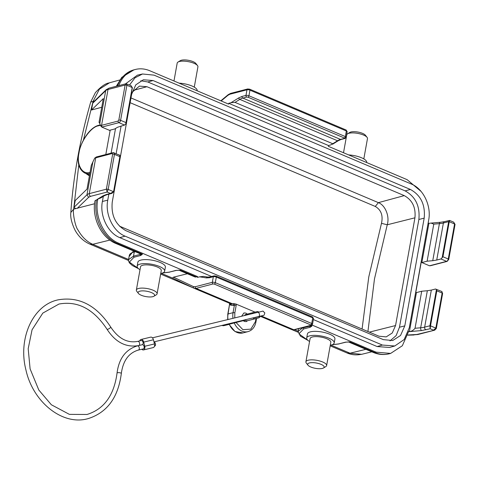 <?xml version="1.0" encoding="UTF-8"?>
<svg xmlns="http://www.w3.org/2000/svg" width="479" height="479" viewBox="0 0 479 479"><rect width="100%" height="100%" fill="white"/><g stroke="black" fill="none" stroke-linecap="round" stroke-linejoin="round"><path stroke-width="0.72" d="M245.05 319.828A3.227 2.497 75.5 0 0 247.415 320.726L250.655 319.942A3.227 2.497 75.5 0 0 250.685 319.936A3.227 2.497 75.5 0 0 250.715 319.924M253.044 317.9A3.227 2.497 75.5 0 0 255.301 318.685L258.54 317.9A3.227 2.497 75.5 0 0 258.57 317.888A3.227 2.497 75.5 0 0 260.127 316.326M154.472 346.179L154.615 346.143A2.15 1.359 -103.6 0 0 155.424 343.712A2.15 1.359 -103.6 0 0 153.969 341.958M88.094 418.64L87.513 418.784L88.094 418.64C107.152 412.557 118.229 397.492 121.325 373.458A2.15 0.575 -174.5 0 0 119.906 372.77A2.15 0.575 -174.5 0 0 117.499 372.746A2.15 0.575 -174.5 0 0 117.05 373.045C118.888 358.681 125.552 349.658 137.054 345.976L142.263 344.712A2.15 1.359 76.4 0 1 142.263 344.712A2.15 1.359 76.4 0 1 144.083 346.461A2.15 1.359 76.4 0 1 143.275 348.892L138.419 350.065A2.15 1.359 -103.6 0 0 139.227 347.634A2.15 1.359 -103.6 0 0 137.407 345.886A2.15 1.359 -103.6 0 0 137.395 345.892M139.748 340.892A3.227 2.036 76.4 0 1 140.976 339.491A3.227 2.036 76.4 0 1 143.706 342.114L144.742 346.287A3.227 2.036 76.4 0 1 143.55 349.927A3.227 2.036 76.4 0 1 143.526 349.933A3.227 2.036 76.4 0 1 141.802 349.245M140.976 339.491L150.693 337.138A3.227 2.036 76.4 0 1 153.424 339.767L154.46 343.934A3.227 2.036 76.4 0 1 153.268 347.574A3.227 2.036 76.4 0 1 153.244 347.58A3.227 2.036 76.4 0 1 153.226 347.586M140.012 269.737A13.975 4.509 10.2 0 1 137.15 266.216A13.975 4.509 10.2 0 1 140.096 264.115A13.975 4.509 10.2 0 1 155.801 265.198A13.975 4.509 10.2 0 1 164.656 271.162A13.975 4.509 10.2 0 1 161.704 273.264A13.975 4.509 10.2 0 1 160.746 273.467M137.15 266.216L137.868 262.211A13.975 4.509 10.2 0 1 140.82 260.109A13.975 4.509 10.2 0 1 156.519 261.193A13.975 4.509 10.2 0 1 165.375 267.156L164.656 271.162M138.443 293.435L136.772 291.304A10.532 3.401 10.2 0 1 136.353 290.052A10.532 3.401 10.2 0 1 138.575 288.472A10.532 3.401 10.2 0 1 150.418 289.292A10.532 3.401 10.2 0 1 157.088 293.783A10.532 3.401 10.2 0 1 156.262 294.813L153.957 296.226A8.383 2.706 10.2 0 1 152.843 296.663A8.383 2.706 10.2 0 1 144.802 296.363A8.383 2.706 10.2 0 1 138.443 293.435A8.383 2.706 10.2 0 1 139.88 291.178A8.383 2.706 10.2 0 1 150.592 292.244A8.383 2.706 10.2 0 1 153.957 296.226M136.353 290.052L140.533 266.821A10.532 3.401 10.2 0 1 142.76 265.24A10.532 3.401 10.2 0 1 154.597 266.061A10.532 3.401 10.2 0 1 161.267 270.551L157.088 293.783M363.818 158.902L367.471 138.587A10.532 3.401 -169.8 0 0 367.058 137.335A10.532 3.401 -169.8 0 0 359.064 133.653A10.532 3.401 -169.8 0 0 348.957 133.276A10.532 3.401 -169.8 0 0 347.562 133.827A10.532 3.401 -169.8 0 0 346.736 134.856L343.521 152.747M367.058 137.335L365.387 135.21A8.383 2.706 -169.8 0 0 359.022 132.276A8.383 2.706 -169.8 0 0 350.981 131.976A8.383 2.706 -169.8 0 0 349.874 132.414L347.562 133.827M194.27 87.142L197.923 66.826A10.532 3.401 -169.8 0 0 197.51 65.575A10.532 3.401 -169.8 0 0 189.516 61.893A10.532 3.401 -169.8 0 0 179.415 61.516A10.532 3.401 -169.8 0 0 178.014 62.066A10.532 3.401 -169.8 0 0 177.188 63.096L173.973 80.987M197.51 65.575L195.839 63.45A8.383 2.706 -169.8 0 0 189.474 60.516A8.383 2.706 -169.8 0 0 181.433 60.216A8.383 2.706 -169.8 0 0 180.326 60.653L178.014 62.066M309.554 341.497A13.975 4.509 10.2 0 1 306.698 337.976A13.975 4.509 10.2 0 1 309.644 335.875A13.975 4.509 10.2 0 1 325.349 336.959A13.975 4.509 10.2 0 1 334.198 342.922A13.975 4.509 10.2 0 1 331.252 345.024A13.975 4.509 10.2 0 1 330.288 345.227M306.698 337.976L307.416 333.971A13.975 4.509 10.2 0 1 310.362 331.869A13.975 4.509 10.2 0 1 326.067 332.953A13.975 4.509 10.2 0 1 334.923 338.916L334.198 342.922M307.985 365.196L306.315 363.064A10.532 3.401 10.2 0 1 305.901 361.813A10.532 3.401 10.2 0 1 308.123 360.232A10.532 3.401 10.2 0 1 319.96 361.052A10.532 3.401 10.2 0 1 326.636 365.543A10.532 3.401 10.2 0 1 325.81 366.573L323.505 367.986A8.383 2.706 10.2 0 1 322.391 368.423A8.383 2.706 10.2 0 1 314.35 368.123A8.383 2.706 10.2 0 1 307.985 365.196A8.383 2.706 10.2 0 1 309.428 362.938A8.383 2.706 10.2 0 1 320.14 364.004A8.383 2.706 10.2 0 1 323.505 367.986M305.901 361.813L310.081 338.581A10.532 3.401 10.2 0 1 312.302 337A10.532 3.401 10.2 0 1 324.139 337.821A10.532 3.401 10.2 0 1 330.815 342.311L326.636 365.543M89.824 173.512A25.794 14.011 112.9 0 1 84.867 173.069L89.567 174.949M247.751 320.643L246.188 321.631L244.386 321.445L243.039 320.487M241.608 316.242L243.943 312.943L245.889 313.086L247.284 314.098M132.084 92.309L139.431 86.106L146.951 86.711L404.258 195.618C412.365 200.096 415.928 207.491 414.934 217.813L395.552 325.552L392.253 332.989L386.2 336.887L378.967 336.204L119.463 226.13M414.934 217.813L387.248 224.783C389.918 216.083 384.99 204.952 378.392 202.647L404.258 195.618M162.704 272.946L169.273 272.132L175.997 270.39L180.302 270.18A6.88 3.736 112.9 0 1 179.14 270.228M179.05 270.228L194.731 276.862A6.88 3.736 -67.1 0 0 196.258 276.934L197.576 276.593L118.786 243.248C104.41 237.632 94.327 216.813 97.704 199.701L97.74 199.504M94.974 200.875C91.669 217.646 101.159 237.584 115.942 243.518L140.874 254.068A6.88 3.736 -67.1 0 0 142.401 254.139L140.76 255.475A0.862 0.665 -104.5 0 1 140.239 254.391L133.509 256.133L134.282 251.978A0.862 0.671 76.2 0 0 134.132 251.212M140.76 255.475L134.03 257.217L129.384 262.091L138.335 268.539M238.805 97.86A1.287 0.856 58.1 0 0 239.799 99.392L337.539 140.76L332.749 143.736L235.009 102.368L230.962 102.734L238.805 97.86L242.021 96.435A1.287 1 75.5 0 0 242.805 98.057L340.545 139.425A18.316 9.945 -67.1 0 0 337.539 140.76A1.287 0.856 58.1 0 0 338.222 140.748L332.6 144.239L332.749 143.736L330.696 144.945L328.486 145.52L328.343 146.323L407.132 179.667L421.047 191.402M118.798 85.609A34.751 26.938 -104.5 0 1 135.282 69.497A34.751 26.938 -104.5 0 1 149.819 70.76L228.609 104.111L228.752 103.308L230.962 102.734M310.099 325.69L310.422 325.828A6.88 3.736 -67.1 0 0 311.949 325.9L310.302 327.235L303.578 328.977L298.932 333.851L307.883 340.3M332.246 344.706L338.821 343.892L345.545 342.15L349.85 341.94A6.88 3.736 112.9 0 1 348.688 341.988M408.791 331.157L402.336 345.748L390.636 353.418L376.093 352.155L312.033 325.037M128.492 260.474L89.896 244.134C83.699 241.44 78.748 236.788 75.035 230.183C71.628 223.04 70.227 217.149 70.85 212.502L70.85 212.472C73.281 176.691 79.903 139.88 90.705 102.045L93.064 101.392L99.416 89.148L109.248 82.963M70.85 212.472L73.676 209.131L78.819 164.68M83.454 139.928L93.064 101.392L94.477 101.015M89.932 244.152L92.728 244.308C86.867 241.721 81.981 236.985 78.071 230.106C75.167 226.842 72.485 211.981 73.676 209.131L94.567 203.749M330.181 345.838L347.287 353.077L350.041 353.215L330.887 345.108M361.364 354.286L350.041 353.215L365.896 349.311M74 207.329L75.227 200.521L87.016 189.109L91.297 165.351L92.866 161.962L86.956 194.797L74 207.329L75.688 208.599M89.399 175.883L85.789 173.458M101.746 107.272L91.513 110.002L92.74 103.195L105.697 90.657L99.788 123.492L100.542 125.672L101.847 127.109L110.11 130.605L105.805 154.513M106.2 89.675L93.531 101.925L92.74 103.195M207.82 277.119A1.287 1.072 99.1 0 0 207.611 277.06L203.425 276.389L199.641 276.826L206.413 277.916L209.401 277.73L213.347 276.712L212.341 282.317L195.246 286.747L193.54 286.634L173.506 277.167L172.518 278.077L193.953 288.202M194.211 288.316L230.591 303.71A8.598 4.67 -67.1 0 0 230.686 303.752A8.598 4.67 -67.1 0 0 232.596 303.848L196.025 288.37A8.598 4.67 112.9 0 1 194.115 288.274A8.598 4.67 112.9 0 1 194.019 288.232A1.287 1.084 -64.7 0 1 193.989 288.22L172.518 278.077M173.506 277.167L187.373 273.748M129.096 256.6L133.521 250.954M99.788 123.492L99.033 122.355L103.308 98.596L91.513 110.002M199.641 276.826L197.432 277.395L197.576 276.593M94.938 201.078A6.88 2.221 10.2 0 1 96.387 200.042L97.704 199.701L97.039 199.42L100.907 197.863L104.614 195.606A2.15 1.91 58.7 0 1 103.135 195.773L106.266 194.534A2.15 1.665 75.5 0 0 107.164 194.612L104.614 195.606M128.486 260.187L128.528 259.672L133.509 256.133L134.03 257.217M255.032 312.11L236.129 304.111L233.608 303.584L232.596 303.848A1.287 1 -104.5 0 1 233.375 305.47L230.609 305.099L229.77 304.41L229.609 303.303L229.896 304.56M298.034 331.947L298.07 331.432L303.135 327.498M408.755 331.354L409.419 331.636L421.58 330.558L430.166 328.756L429.92 325.78L430.513 325.852L430.166 328.756L433.495 330.163L435.83 328.103L430.513 325.852L436.818 290.807L436.441 289.532L435.531 289.005L431.328 290.094L424.657 327.139A2.15 1.665 75.5 0 0 425.963 329.845M409.419 331.636L416.443 292.585L415.808 292.316L421.209 262.276L421.849 262.546L427.112 261.187L433.776 224.136L431.082 223.088L428.178 223.418M106.236 89.639L105.697 90.657A12.897 4.161 10.2 0 1 108.02 89.489A2.15 1.665 -104.5 0 1 109.14 88.112L106.152 89.723M100.542 125.672A12.897 4.161 10.2 0 1 101.566 125.336L108.02 89.489L125.109 85.058L126.007 83.741M126.606 83.897L126.893 85.28L132.216 87.531L130.929 85.543L125.983 83.747M111.93 193.378L113.637 191.81L120.067 155.627L113.547 191.875L111.93 193.378L110.475 193.444L113.475 191.666L108.158 189.415L107.146 192.037L90.585 196.33L88.639 197.312L86.956 194.797A12.897 4.161 10.2 0 1 89.28 193.624L95.728 157.777A1.287 1 -104.5 0 1 96.405 156.95L94.704 158.112L92.866 161.962M106.266 194.534L110.475 193.444L107.146 192.037L106.374 189.199L89.28 193.624A2.15 1.665 -104.5 0 0 90.585 196.33M178.607 270.168A0.862 0.407 89.6 0 0 178.757 270.228A0.862 0.407 89.6 0 0 178.841 270.204L179.368 270.228L178.775 270.108M178.841 270.204L180.302 270.18L196.258 276.934M115.942 243.518A6.88 3.736 -67.1 0 0 117.469 243.589L142.401 254.139L140.239 254.391L139.766 253.601M227.968 319.541A14.615 11.328 -104.5 0 1 228.052 313.979A1.287 0.419 10.2 0 0 227.776 314.176L229.501 304.602L228.052 313.979L233.045 312.685L234.393 305.207L233.375 305.47M310.937 325.475L311.949 325.9L309.781 326.151A0.862 0.665 75.5 0 0 310.302 327.235M348.155 341.928A0.862 0.407 89.6 0 0 348.305 341.988A0.862 0.407 89.6 0 0 348.389 341.964L348.916 341.988L348.317 341.868M348.389 341.964L349.85 341.94L374.782 352.496L376.093 352.155M413.575 334.845L417.826 334.534A2.15 1.665 -104.5 0 1 416.928 334.456L407.88 335.007M434.782 330.139L416.928 334.456M436.441 289.532L429.92 325.78L424.657 327.139A21.579 6.963 10.2 0 1 420.676 327.786L427.34 290.735L421.706 291.226L415.036 328.271C413.521 330.199 411.706 331.306 409.599 331.588M428.879 223.495L421.849 262.546L429.471 265.773L430.561 265.695A1.287 1 -104.5 0 1 430.022 265.647L429.471 265.773M442.943 256.762L449.248 221.717L448.655 221.645L449.625 220.615L449.248 221.717L454.571 223.968L453.685 222.154L449.589 220.424L444.518 221.627A2.15 1.665 75.5 0 0 443.398 223.004L436.728 260.055L440.937 258.965L442.943 256.762L448.266 259.013A2.15 1.168 -67.1 0 1 446.59 261.354L430.022 265.647M428.579 220.544L428.214 223.214M129.552 84.963L135.03 77.79L142.514 73.994L154.046 75.137L411.359 184.044C423.238 188.678 431.537 205.934 428.675 220.035L409.288 327.78L404.174 339.539L394.774 345.982L389.553 347.479L377.105 346.545L313.362 319.565M211.616 276.503L119.792 237.638C107.847 232.974 99.518 215.658 102.392 201.473L103.302 196.402M111.086 153.148L115.529 128.486M125.522 83.867L137.383 75.179M328.486 145.52L228.752 103.308M132.216 87.531L125.761 123.983L124.564 125.061L118.918 122.666L102.35 126.959A1.287 1 -104.5 0 1 101.566 125.336L118.133 121.043L118.804 120.109A1.287 0.419 10.2 0 1 120.588 120.325L126.893 85.28A1.287 0.419 10.2 0 0 125.109 85.058L118.804 120.109M109.469 130.33L114.726 128.971L117.511 127.276L124.564 125.061M175.997 270.39A0.862 0.665 75.5 0 0 176.356 270.419L179.368 270.228M176.356 270.419L169.273 272.132M345.545 342.15A0.862 0.665 75.5 0 0 345.904 342.18L348.916 341.988M345.904 342.18L338.821 343.892M421.706 291.226L416.443 292.585M436.728 260.055L432.747 260.696L439.411 223.651A21.579 6.963 -169.8 0 0 443.398 223.004L448.655 221.645L442.135 257.888M427.112 261.187L432.747 260.696M427.34 290.735L431.328 290.094M121.109 125.953L116.134 153.639M108.835 194.181L107.763 200.156L102.392 201.473M119.792 237.638L125.073 236.147C113.194 231.513 104.895 214.263 107.763 200.156M125.073 236.147L382.386 345.054L377.105 346.545M394.774 345.982L382.386 345.054M130.929 85.543L132.378 87.675L125.761 123.983M120.067 155.627L119.163 155.1M436.818 290.807L442.141 293.058A2.15 1.168 112.9 0 0 441.662 291.418L435.531 289.005M424.184 218.137L404.797 325.876L400.54 335.48L392.708 340.527L383.362 339.647L126.049 230.74C115.571 224.956 110.972 215.394 112.248 202.054L131.635 94.315L135.767 84.873L143.359 79.765L153.07 80.544L410.383 189.45C420.861 195.24 425.46 204.802 424.184 218.137L418.868 219.478C420.137 206.186 415.556 196.653 405.114 190.882L147.801 81.975L140.802 80.741M390.002 340.91L396.127 335.605L399.48 327.217L418.868 219.478M362.076 329.055L368.776 276.922L381.482 223.334L387.248 224.777L374.476 278.934L367.926 331.528M381.482 223.334C383.206 215.52 381.134 209.892 375.285 206.449L378.392 202.647L130.983 97.932M197.108 90.776L197.132 90.669A13.975 4.509 -169.8 0 0 179.104 83.16M366.657 162.537L366.674 162.429A13.975 4.509 -169.8 0 0 348.652 154.921M257.588 312.374A2.15 1.359 76.4 0 1 257.6 312.368C265.354 310.859 261.666 310.362 264.821 312.871C263.69 316.559 264.474 314.811 260.474 316.23L255.062 317.637A2.15 1.665 -104.5 0 1 254.277 317.601M142.257 344.712A2.15 1.359 -103.6 0 0 143.047 342.293A2.15 1.359 -103.6 0 0 141.227 340.539A2.15 1.359 -103.6 0 0 141.215 340.539L137.742 341.383A2.15 1.359 76.4 0 1 137.742 341.383A2.15 1.359 76.4 0 1 139.563 343.138A2.15 1.359 76.4 0 1 138.772 345.557C126.109 347.766 115.541 342.347 107.057 329.307A2.15 0.485 149 0 0 107.583 329.336A2.15 0.485 149 0 0 109.727 328.241A2.15 0.485 149 0 0 110.745 327.097C118.361 338.575 127.36 343.335 137.742 341.383M258.84 312.074A3.227 2.497 75.5 0 0 256.983 311.643L253.744 312.422A3.227 2.497 75.5 0 0 253.714 312.434A3.227 2.497 75.5 0 0 252.301 313.655M253.684 312.44L245.859 314.469A3.227 2.497 75.5 0 0 245.829 314.475A3.227 2.497 75.5 0 0 244.5 315.541M259.247 316.553A2.15 1.665 75.5 0 0 259.618 316.511L258.301 316.853A2.15 1.665 -104.5 0 1 257.93 316.894M259.618 316.511A2.15 1.665 75.5 0 0 259.959 316.368M152.418 337.827L257.6 312.368A2.15 1.359 76.4 0 1 259.42 314.122A2.15 1.359 76.4 0 1 258.624 316.547A2.15 1.359 76.4 0 1 258.612 316.547A2.15 1.359 76.4 0 1 258.6 316.553L263.025 315.517M243.685 320.565A2.15 2.12 73.2 0 0 244.583 320.499L245.476 320.229M245.362 320.14L230.165 323.99A2.15 0.766 -104.1 0 1 229.537 323.588M250.655 319.942L258.54 317.9M144.742 346.287L154.46 343.934M369.363 332.139L395.552 325.552M96.387 200.042A34.751 26.938 -104.5 0 0 117.469 243.589L118.786 243.248M172.5 278.071L161.345 273.347M128.564 259.474L92.728 244.308L109.913 240.075M298.106 331.234L294.537 329.726M195.246 286.747A1.287 1 -104.5 0 0 196.025 288.37L213.119 283.939L214.311 284.083L310.721 324.888L310.859 325.307A1.287 1 -104.5 0 0 311.398 325.355L294.304 329.786L291.855 329.642L260.283 316.284L291.759 329.6A8.598 4.67 -67.1 0 0 291.855 329.642A8.598 4.67 -67.1 0 0 293.765 329.738L261.33 316.008M221.154 100.955L227.968 95.285A1.287 0.748 -129.8 0 1 228.142 94.716L220.819 100.812M242.021 96.435L245.966 95.411L246.978 89.807L229.884 94.231L227.968 95.285M128.528 259.672L129.318 255.409A23.645 7.472 -169.5 0 1 134.282 251.978L135.329 251.72M230.644 303.74A1.287 1.084 -64.7 0 1 231.07 305.315M230.609 305.099A1.287 1.084 115.3 0 0 230.303 303.596M230.686 303.752L193.989 288.22A1.287 1.084 -64.7 0 1 193.54 286.634M249.379 89.172A1.287 0.701 112.9 0 1 249.667 89.184A1.287 0.701 112.9 0 1 249.954 90.166L248.942 95.776L345.353 136.581L346.359 130.971A2.15 0.695 -169.8 0 1 347.161 131.695L346.155 137.299A2.15 0.695 10.2 0 0 345.353 136.581A1.287 0.701 -67.1 0 1 344.347 137.988L247.936 97.183L246.751 97.039A1.287 1 -104.5 0 1 245.966 95.411A2.15 0.695 10.2 0 1 248.942 95.776A1.287 0.701 112.9 0 1 247.936 97.183M344.485 138.407L340.545 139.425A1.287 1 75.5 0 0 341.084 139.473L345.024 138.449A1.287 1 -104.5 0 1 344.485 138.407L344.347 137.988M229.884 94.231A1.287 1 -104.5 0 1 230.561 93.405L228.142 94.716M246.751 97.039L242.805 98.057A18.316 9.945 112.9 0 0 239.799 99.392L235.009 102.368M347.161 131.695L346.077 129.989A1.287 0.701 112.9 0 1 346.359 130.971L249.954 90.166A2.15 0.695 -169.8 0 0 246.978 89.807A1.287 1 -104.5 0 1 247.649 88.98L230.561 93.405M117.481 85.951A34.751 26.938 -104.5 0 1 133.964 69.838L121.822 77.317L116.319 86.25M88.639 197.312L77.197 208.383M97.219 199.378L103.135 195.773M213.119 283.939A1.287 1 -104.5 0 1 212.341 282.317A2.15 0.695 10.2 0 1 215.316 282.682L216.322 277.072A2.15 0.695 -169.8 0 0 213.347 276.712A1.287 1 -104.5 0 1 214.023 275.88L210.077 276.904A1.287 1 75.5 0 0 209.401 277.73M210.077 276.904L207.611 277.06A1.287 1.072 99.1 0 0 206.413 277.916M310.859 325.307L293.765 329.738A1.287 1 -104.5 0 0 294.304 329.786M215.754 276.078A1.287 0.701 112.9 0 1 216.035 276.09A1.287 0.701 112.9 0 1 216.322 277.072L312.733 317.876L311.721 323.487A2.15 0.695 10.2 0 1 312.524 324.205L313.535 318.601A2.15 0.695 -169.8 0 0 312.733 317.876A1.287 0.701 -67.1 0 0 312.446 316.894L313.535 318.601M373.255 352.424A6.88 3.736 -67.1 0 0 374.782 352.496A34.751 26.938 -104.5 0 0 389.319 353.765C383.924 355.101 378.572 354.652 373.255 352.424L348.592 341.988M100.279 124.887L98.89 125.247A0.862 0.665 75.5 0 0 98.44 125.797L100.416 125.288M90.082 172.26C82.346 175.254 76.257 164.65 79.005 152.981C80.394 141.664 91.082 126.713 98.44 125.797M113.511 152.705A2.15 1.168 112.9 0 1 113.99 152.729A2.15 1.168 112.9 0 1 114.463 154.37A1.287 0.419 -169.8 0 0 112.679 154.148L112.296 153.484L94.704 158.112M214.311 284.083A1.287 0.701 -67.1 0 0 215.316 282.682L311.721 323.487A1.287 0.701 112.9 0 1 310.721 324.888M228.992 324.289L234.967 331.516L243.021 332.917A14.615 11.328 -104.5 0 1 229.267 324.217M233.608 303.584A1.287 1 -104.5 0 1 234.393 305.207A1.287 0.419 -169.8 0 1 236.177 305.422L236.129 304.111M234.752 317.9L234.83 312.907L236.177 305.422M255.996 318.559L255.445 321.631L250.846 329.133L242.901 329.684L236.057 322.505M303.578 328.977L303.057 327.893L309.781 326.151L309.56 325.834M415.036 328.271L420.676 327.786A2.15 1.305 85.1 0 0 421.58 330.558M444.518 221.627L440.494 222.274A2.15 1.305 85.1 0 0 439.411 223.651L433.776 224.136M101.847 127.109L102.35 126.959M112.679 154.148L106.374 189.199A1.287 0.419 -169.8 0 1 108.158 189.415L114.463 154.37L119.786 156.621M142.041 254.69A0.862 0.802 -141.1 0 1 141.61 254.445M255.445 321.631A1.287 0.419 -169.8 0 1 255.924 322.062C254.876 327.133 252.241 330.318 248.014 331.624A14.615 11.328 -104.5 0 1 234.279 322.954M232.98 318.331A14.615 11.328 -104.5 0 1 233.045 312.685A1.287 0.419 10.2 0 1 234.83 312.907M311.584 326.45A0.862 0.802 -141.1 0 1 311.152 326.205M417.826 334.534L434.657 330.175L436.315 328.534A1.287 0.419 -169.8 0 0 435.83 328.103L442.141 293.058A1.287 0.419 10.2 0 1 442.62 293.489L441.662 291.418M440.937 258.965L446.59 261.354A1.287 1 -104.5 0 0 447.129 261.402L430.561 265.695M447.129 261.402L448.745 259.444A1.287 0.419 -169.8 0 0 448.266 259.013L454.571 223.968A1.287 0.419 10.2 0 1 455.05 224.4L453.685 222.154M125.911 122.576L120.588 120.325A2.15 1.168 -67.1 0 1 118.918 122.666A1.287 1 -104.5 0 1 118.133 121.043M112.296 153.484A1.287 1 -104.5 0 1 112.972 152.657L96.405 156.95M399.48 327.217L404.797 325.876M405.114 190.882L410.383 189.45M147.801 81.975L153.07 80.544M133.27 90.429L146.951 86.711M375.285 206.449L130.126 102.686M260.474 316.23A2.15 1.665 -104.5 0 1 259.869 316.248M143.706 342.114L153.424 339.767M138.407 350.065A2.15 1.359 -103.6 0 0 138.419 350.065A2.15 1.359 -103.6 0 0 138.431 350.059L138.132 350.137C128.659 353.035 123.055 360.807 121.325 373.458M247.415 320.726L255.301 318.685M244.236 320.427A2.15 2.12 73.2 0 0 245.068 320.349M233.057 323.265A2.15 0.766 -104.1 0 1 232.447 322.882M117.05 373.045C114.062 395.367 104.051 409.18 87.016 414.479L69.389 414.365L51.361 404.767L38.817 390.026L30.105 368.884L28.189 348.7L32.057 329.797L42.817 313.098L58.965 304.051C77.664 300.62 93.698 309.045 107.057 329.307M243.392 320.822L244.583 320.499M230.165 323.99L223.525 325.708M221.627 325.498L223.597 325.726L229.052 324.427M87.513 418.784C62.33 425.705 32.883 401.977 25.92 369.878C17.891 338.881 32.548 305.686 57.366 300.016L57.953 299.872C78.915 296.19 96.513 305.267 110.745 327.097M250.685 319.936L258.57 317.888M153.951 341.88L258.612 316.547M90.705 102.039L95.387 92.627C101.045 86.46 105.697 83.226 109.338 82.939M298.034 332.234L292.256 329.786M193.474 287.975L160.633 274.078M361.406 354.274C356.514 355.346 351.808 354.945 347.287 353.077M109.224 82.867L119.684 80.005M361.388 354.376L371.836 351.826M338.222 140.748L341.084 139.473M298.585 328.678L298.07 331.432M345.024 138.449L346.155 137.299M346.077 129.989L249.667 89.184L247.649 88.98M135.282 69.497L133.964 69.838M109.14 88.112L125.971 83.753M98.89 125.247C84.16 128.504 69.024 164.177 84.867 173.069M214.023 275.88L216.035 276.09L312.446 316.894M169.632 272.162L162.531 273.006M138.473 268.659L132.396 265.564L129.587 263.067L128.797 261.744L128.54 259.672M229.501 304.602L229.537 303.267M227.776 314.176L227.693 319.613M311.398 325.355L312.524 324.205M339.18 343.922L332.079 344.766M308.015 340.419L300.429 336.162L298.088 331.432M390.636 353.424L389.319 353.765M407.833 335.168L413.988 334.989M431.082 223.088L440.494 222.274M248.014 331.624L243.021 332.917M255.924 322.062L256.582 318.409M142.514 73.988L137.222 75.215M112.972 152.657L119.642 155.124M436.315 328.534L442.62 293.489M448.745 259.444L455.05 224.4M107.164 194.612L111.912 193.384M143.526 349.933L153.244 347.58M245.829 314.475L253.714 312.434"/></g></svg>
